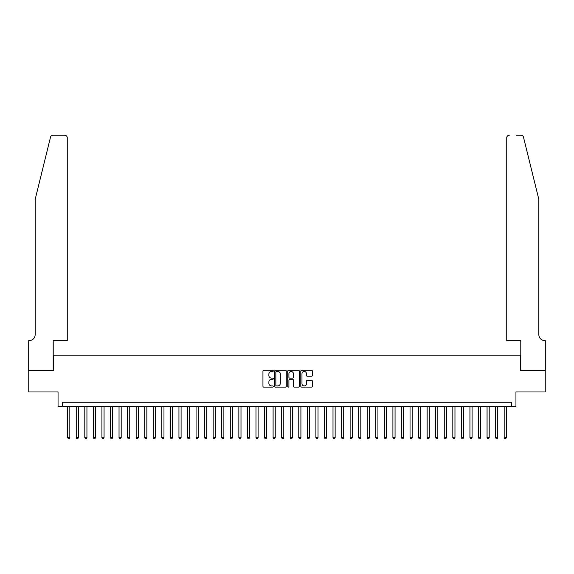 <?xml version="1.0" encoding="UTF-8"?>
<svg xmlns="http://www.w3.org/2000/svg" width="574" height="574" viewBox="0 0 574 574"><rect width="100%" height="100%" fill="white"/><g stroke="black" fill="none" stroke-linecap="round" stroke-linejoin="round"><path stroke-width="0.86" d="M273.31 370.89A0.588 0.588 0 0 0 272.722 370.302L263.796 370.302A0.839 0.839 0 0 0 262.949 371.148L262.949 386.266A0.839 0.839 0 0 0 263.796 387.106L272.722 387.106A0.588 0.588 0 0 0 273.31 386.517A0.588 0.588 0 0 0 272.722 385.929L271.567 385.929A2.691 2.691 0 0 1 268.876 383.245L268.876 381.983A2.691 2.691 0 0 1 271.567 379.292L272.722 379.292A0.588 0.588 0 0 0 273.31 378.704A0.588 0.588 0 0 0 272.722 378.115L271.567 378.115A2.691 2.691 0 0 1 268.876 375.432L268.876 374.169A2.691 2.691 0 0 1 271.567 371.478L272.722 371.478A0.588 0.588 0 0 0 273.31 370.89M311.553 376.228A0.839 0.839 0 0 0 312.392 375.389L312.392 371.148A0.839 0.839 0 0 0 311.553 370.302L301.637 370.302A0.839 0.839 0 0 0 300.798 371.148L300.798 386.266A0.839 0.839 0 0 0 301.637 387.106L311.553 387.106A0.839 0.839 0 0 0 312.392 386.266L312.392 381.143A0.839 0.839 0 0 0 311.553 380.304L307.312 380.304A0.839 0.839 0 0 0 306.466 381.143L306.466 383.683A2.246 2.246 0 0 1 304.22 385.929A2.246 2.246 0 0 1 301.974 383.683L301.974 373.731A2.246 2.246 0 0 1 304.22 371.478A2.246 2.246 0 0 1 306.466 373.731L306.466 375.389A0.839 0.839 0 0 0 307.312 376.228L311.553 376.228M511.664 406.521L515.947 406.521L515.947 391.97L545.257 391.97L545.257 370.574L520.654 370.574L520.654 355.17L53.346 355.17L53.346 370.574L28.743 370.574L28.743 391.97L58.053 391.97L58.053 406.521L511.664 406.521L511.664 402.245L62.336 402.245L62.336 406.521M286.268 371.148A0.839 0.839 0 0 0 285.422 370.302L275.513 370.302A0.839 0.839 0 0 0 274.673 371.148L274.673 386.266A0.839 0.839 0 0 0 275.513 387.106L285.422 387.106A0.839 0.839 0 0 0 286.268 386.266L286.268 371.148M288.579 370.302L298.487 370.302A0.839 0.839 0 0 1 299.327 371.148L299.327 386.266A0.839 0.839 0 0 1 298.487 387.106L294.247 387.106A0.839 0.839 0 0 1 293.407 386.266L293.407 380.131A0.839 0.839 0 0 0 292.568 379.292L289.748 379.292A0.839 0.839 0 0 0 288.909 380.131L288.909 386.517A0.588 0.588 0 0 1 288.32 387.106A0.588 0.588 0 0 1 287.732 386.517L287.732 371.148A0.839 0.839 0 0 1 288.579 370.302M276.438 371.478A0.588 0.588 0 0 0 275.85 372.067L275.85 385.341A0.588 0.588 0 0 0 276.438 385.929L277.651 385.929A2.691 2.691 0 0 0 280.342 383.245L280.342 374.169A2.691 2.691 0 0 0 277.651 371.478L276.438 371.478M293.407 373.767A2.246 2.246 0 0 0 291.162 371.522A2.246 2.246 0 0 0 288.909 373.767L288.909 377.276A0.839 0.839 0 0 0 289.748 378.115L292.568 378.115A0.839 0.839 0 0 0 293.407 377.276L293.407 373.767M67.682 406.521L67.682 437.675L69.827 437.675L69.827 406.521M69.827 437.675L69.181 438.787L68.328 438.787L67.682 437.675M50.512 137.164C51.165 135.758 51.165 135.758 50.512 137.164L35.165 199.4L35.165 334.628A5.991 5.991 0 0 1 29.174 340.619L28.7 340.619L28.7 370.574L53.217 370.574L53.217 340.619L67.258 340.619L67.258 137.782A2.569 2.569 0 0 0 64.69 135.213L53.009 135.213A2.569 2.569 0 0 0 50.512 137.164M57.587 135.213L64.69 135.213C66.24 135.378 67.093 136.232 67.258 137.782L67.258 340.619M35.165 334.628A5.991 5.991 0 0 1 29.174 340.619M534.129 180.322L523.488 137.164L538.835 199.4L538.835 334.628A5.991 5.991 0 0 0 544.826 340.619L545.3 340.619L545.3 370.574L520.783 370.574L520.783 340.619L506.742 340.619L506.742 137.782L506.742 340.619M516.413 135.213L520.991 135.213A2.569 2.569 0 0 1 523.488 137.164M509.31 135.213A2.569 2.569 0 0 0 506.742 137.782C506.907 136.232 507.76 135.378 509.31 135.213M538.835 334.628A5.991 5.991 0 0 0 544.826 340.619M76.242 406.521L76.242 437.675L78.38 437.675L78.38 406.521M78.38 437.675L77.741 438.787L76.887 438.787L76.242 437.675M84.801 406.521L84.801 437.675L86.939 437.675L86.939 406.521M86.939 437.675L86.301 438.787L85.447 438.787L84.801 437.675M93.361 406.521L93.361 437.675L95.499 437.675L95.499 406.521M95.499 437.675L94.861 438.787L94 438.787L93.361 437.675M101.921 406.521L101.921 437.675L104.059 437.675L104.059 406.521M104.059 437.675L103.42 438.787L102.559 438.787L101.921 437.675M110.481 406.521L110.481 437.675L112.619 437.675L112.619 406.521M112.619 437.675L111.973 438.787L111.119 438.787L110.481 437.675M119.033 406.521L119.033 437.675L121.179 437.675L121.179 406.521M121.179 437.675L120.533 438.787L119.679 438.787L119.033 437.675M127.593 406.521L127.593 437.675L129.738 437.675L129.738 406.521M129.738 437.675L129.093 438.787L128.239 438.787L127.593 437.675M136.153 406.521L136.153 437.675L138.291 437.675L138.291 406.521M138.291 437.675L137.652 438.787L136.799 438.787L136.153 437.675M144.713 406.521L144.713 437.675L146.851 437.675L146.851 406.521M146.851 437.675L146.212 438.787L145.351 438.787L144.713 437.675M153.272 406.521L153.272 437.675L155.411 437.675L155.411 406.521M155.411 437.675L154.772 438.787L153.911 438.787L153.272 437.675M161.832 406.521L161.832 437.675L163.97 437.675L163.97 406.521M163.97 437.675L163.325 438.787L162.471 438.787L161.832 437.675M170.392 406.521L170.392 437.675L172.53 437.675L172.53 406.521M172.53 437.675L171.884 438.787L171.03 438.787L170.392 437.675M178.945 406.521L178.945 437.675L181.09 437.675L181.09 406.521M181.09 437.675L180.444 438.787L179.59 438.787L178.945 437.675M187.504 406.521L187.504 437.675L189.642 437.675L189.642 406.521M189.642 437.675L189.004 438.787L188.15 438.787L187.504 437.675M196.064 406.521L196.064 437.675L198.202 437.675L198.202 406.521M198.202 437.675L197.564 438.787L196.71 438.787L196.064 437.675M204.624 406.521L204.624 437.675L206.762 437.675L206.762 406.521M206.762 437.675L206.123 438.787L205.262 438.787L204.624 437.675M213.184 406.521L213.184 437.675L215.322 437.675L215.322 406.521M215.322 437.675L214.676 438.787L213.822 438.787L213.184 437.675M221.743 406.521L221.743 437.675L223.882 437.675L223.882 406.521M223.882 437.675L223.236 438.787L222.382 438.787L221.743 437.675M230.296 406.521L230.296 437.675L232.441 437.675L232.441 406.521M232.441 437.675L231.796 438.787L230.942 438.787L230.296 437.675M238.856 406.521L238.856 437.675L240.994 437.675L240.994 406.521M240.994 437.675L240.355 438.787L239.502 438.787L238.856 437.675M247.416 406.521L247.416 437.675L249.554 437.675L249.554 406.521M249.554 437.675L248.915 438.787L248.061 438.787L247.416 437.675M255.975 406.521L255.975 437.675L258.113 437.675L258.113 406.521M258.113 437.675L257.475 438.787L256.614 438.787L255.975 437.675M264.535 406.521L264.535 437.675L266.673 437.675L266.673 406.521M266.673 437.675L266.035 438.787L265.174 438.787L264.535 437.675M273.095 406.521L273.095 437.675L275.233 437.675L275.233 406.521M275.233 437.675L274.587 438.787L273.733 438.787L273.095 437.675M281.647 406.521L281.647 437.675L283.793 437.675L283.793 406.521M283.793 437.675L283.147 438.787L282.293 438.787L281.647 437.675M290.207 406.521L290.207 437.675L292.353 437.675L292.353 406.521M292.353 437.675L291.707 438.787L290.853 438.787L290.207 437.675M298.767 406.521L298.767 437.675L300.905 437.675L300.905 406.521M300.905 437.675L300.267 438.787L299.413 438.787L298.767 437.675M307.327 406.521L307.327 437.675L309.465 437.675L309.465 406.521M309.465 437.675L308.826 438.787L307.965 438.787L307.327 437.675M315.887 406.521L315.887 437.675L318.025 437.675L318.025 406.521M318.025 437.675L317.386 438.787L316.525 438.787L315.887 437.675M324.446 406.521L324.446 437.675L326.584 437.675L326.584 406.521M326.584 437.675L325.939 438.787L325.085 438.787L324.446 437.675M333.006 406.521L333.006 437.675L335.144 437.675L335.144 406.521M335.144 437.675L334.498 438.787L333.645 438.787L333.006 437.675M341.559 406.521L341.559 437.675L343.704 437.675L343.704 406.521M343.704 437.675L343.058 438.787L342.204 438.787L341.559 437.675M350.118 406.521L350.118 437.675L352.257 437.675L352.257 406.521M352.257 437.675L351.618 438.787L350.764 438.787L350.118 437.675M358.678 406.521L358.678 437.675L360.816 437.675L360.816 406.521M360.816 437.675L360.178 438.787L359.324 438.787L358.678 437.675M367.238 406.521L367.238 437.675L369.376 437.675L369.376 406.521M369.376 437.675L368.738 438.787L367.877 438.787L367.238 437.675M375.798 406.521L375.798 437.675L377.936 437.675L377.936 406.521M377.936 437.675L377.29 438.787L376.436 438.787L375.798 437.675M384.358 406.521L384.358 437.675L386.496 437.675L386.496 406.521M386.496 437.675L385.85 438.787L384.996 438.787L384.358 437.675M392.91 406.521L392.91 437.675L395.056 437.675L395.056 406.521M395.056 437.675L394.41 438.787L393.556 438.787L392.91 437.675M401.47 406.521L401.47 437.675L403.608 437.675L403.608 406.521M403.608 437.675L402.97 438.787L402.116 438.787L401.47 437.675M410.03 406.521L410.03 437.675L412.168 437.675L412.168 406.521M412.168 437.675L411.529 438.787L410.675 438.787L410.03 437.675M418.589 406.521L418.589 437.675L420.728 437.675L420.728 406.521M420.728 437.675L420.089 438.787L419.228 438.787L418.589 437.675M427.149 406.521L427.149 437.675L429.287 437.675L429.287 406.521M429.287 437.675L428.649 438.787L427.788 438.787L427.149 437.675M435.709 406.521L435.709 437.675L437.847 437.675L437.847 406.521M437.847 437.675L437.201 438.787L436.348 438.787L435.709 437.675M444.262 406.521L444.262 437.675L446.407 437.675L446.407 406.521M446.407 437.675L445.761 438.787L444.907 438.787L444.262 437.675M452.821 406.521L452.821 437.675L454.967 437.675L454.967 406.521M454.967 437.675L454.321 438.787L453.467 438.787L452.821 437.675M461.381 406.521L461.381 437.675L463.519 437.675L463.519 406.521M463.519 437.675L462.881 438.787L462.027 438.787L461.381 437.675M469.941 406.521L469.941 437.675L472.079 437.675L472.079 406.521M472.079 437.675L471.441 438.787L470.58 438.787L469.941 437.675M478.501 406.521L478.501 437.675L480.639 437.675L480.639 406.521M480.639 437.675L480 438.787L479.139 438.787L478.501 437.675M487.061 406.521L487.061 437.675L489.199 437.675L489.199 406.521M489.199 437.675L488.553 438.787L487.699 438.787L487.061 437.675M495.62 406.521L495.62 437.675L497.758 437.675L497.758 406.521M497.758 437.675L497.113 438.787L496.259 438.787L495.62 437.675M504.173 406.521L504.173 437.675L506.318 437.675L506.318 406.521M506.318 437.675L505.672 438.787L504.819 438.787L504.173 437.675"/></g></svg>
